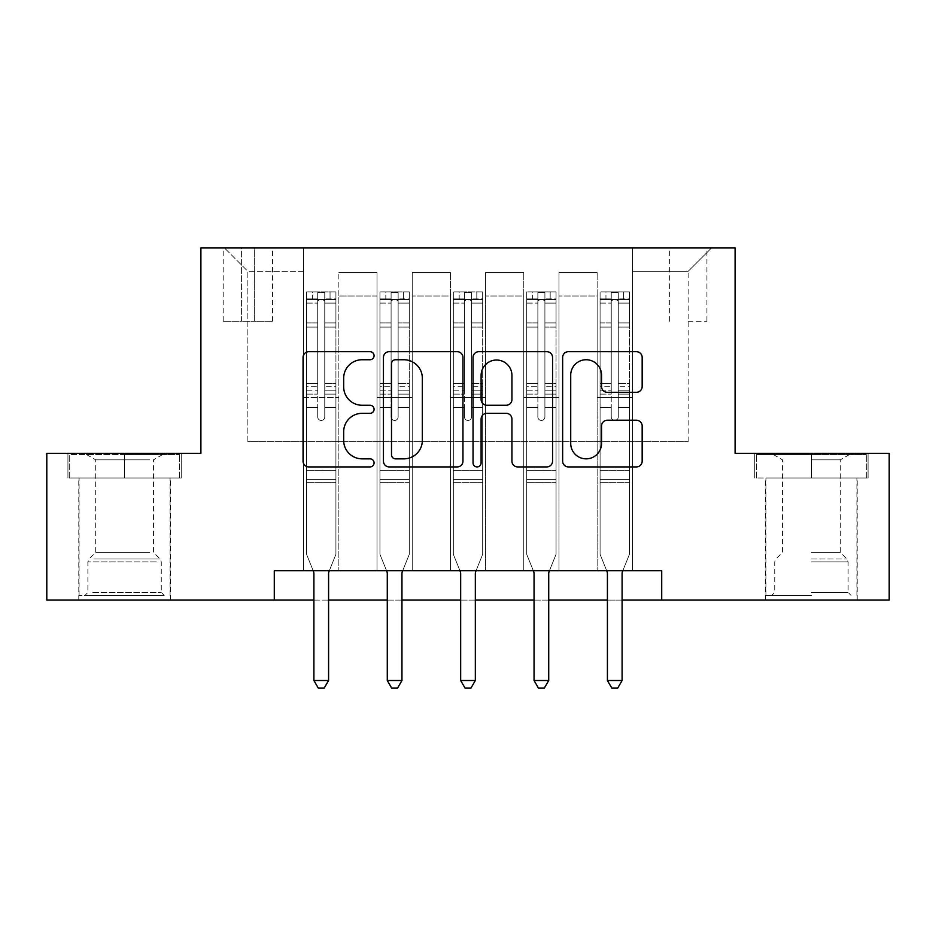 <?xml version="1.0" encoding="UTF-8"?>
<svg xmlns="http://www.w3.org/2000/svg" width="936" height="936" viewBox="0 0 936 936"><rect width="100%" height="100%" fill="white"/><g stroke="black" fill="none" stroke-linecap="round" stroke-linejoin="round"><path stroke-width="0.7" stroke-dasharray="4.68 3.51" d="M374.072 355.703A4.037 4.037 0 0 0 370.048 351.679L308.821 351.679A5.756 5.756 0 0 0 303.053 357.435L303.053 461.155A5.756 5.756 0 0 0 308.821 466.924L370.048 466.924A4.037 4.037 0 0 0 374.072 462.887A4.037 4.037 0 0 0 370.048 458.851L362.115 458.851A18.439 18.439 0 0 1 343.676 440.411L343.676 431.765A18.439 18.439 0 0 1 362.115 413.326L370.048 413.326A4.037 4.037 0 0 0 374.072 409.301A4.037 4.037 0 0 0 370.048 405.265L362.115 405.265A18.439 18.439 0 0 1 343.676 386.825L343.676 378.179A18.439 18.439 0 0 1 362.115 359.74L370.048 359.74A4.037 4.037 0 0 0 374.072 355.703M811.418 477.98L868.07 477.98L811.418 477.98L811.418 453.328L868.07 453.328L754.767 453.328L811.418 453.328L811.418 477.98L765.917 477.98L866.303 477.98L756.534 477.98L856.908 477.98L811.418 477.98L811.418 454.498L866.303 454.498L756.534 454.498L811.418 454.498L773.265 454.498L811.418 454.498L811.418 477.98M811.418 600.081L765.625 600.081L811.418 600.081M688.135 247.864L706.926 247.864L688.135 247.864M688.135 321.235L706.926 321.235L688.135 321.235M124.582 477.98L181.233 477.98L67.93 477.98L124.582 477.98L124.582 453.328L181.233 453.328L67.93 453.328L124.582 453.328L124.582 477.98L69.697 477.98L179.466 477.98L124.582 477.98L124.582 454.498L69.697 454.498L179.466 454.498L124.582 454.498L124.582 477.98M124.582 600.081L78.788 600.081L124.582 600.081M274.283 600.081L274.283 570.726L274.283 600.081L274.283 570.726L661.717 570.726L274.283 570.726L661.717 570.726L661.717 600.081L46.8 600.081L46.8 453.328L200.901 453.328L200.901 247.864L735.099 247.864L735.099 453.328L889.2 453.328L889.2 600.081L661.717 600.081L661.717 570.726L661.717 600.081M303.627 570.726L338.855 570.726L303.627 570.726L338.855 570.726L303.627 570.726L303.627 247.864L224.383 247.864L711.617 247.864L632.373 247.864L632.373 570.726L597.145 570.726L632.373 570.726L597.145 570.726L632.373 570.726L632.373 247.864L632.373 397.554L632.373 271.346L688.135 271.346L632.373 271.346L632.373 247.864L303.627 247.864L303.627 397.554L338.855 397.554L338.855 295.998L338.855 570.726L338.855 272.516L338.855 570.726L338.855 397.554L303.627 397.554L303.627 271.346L247.864 271.346L303.627 271.346L303.627 247.864L303.627 570.726M377.009 570.726L412.226 570.726L377.009 570.726L412.226 570.726L377.009 570.726L377.009 272.516L338.855 272.516L377.009 272.516L377.009 570.726L377.009 397.554L412.226 397.554L412.226 295.998L412.226 570.726L412.226 272.516L412.226 570.726L412.226 397.554L377.009 397.554L377.009 295.998L377.009 570.726M450.391 570.726L485.608 570.726L450.391 570.726L485.608 570.726L450.391 570.726L450.391 272.516L412.226 272.516L412.226 295.998L412.226 272.516L450.391 272.516L450.391 570.726L450.391 397.554L485.608 397.554L485.608 295.998L485.608 570.726L485.608 272.516L485.608 570.726L485.608 397.554L450.391 397.554L450.391 295.998L450.391 397.554L485.608 397.554L450.391 397.554L450.391 570.726M523.774 570.726L558.991 570.726L523.774 570.726L558.991 570.726L523.774 570.726L523.774 272.516L485.608 272.516L485.608 295.998L485.608 272.516L523.774 272.516L523.774 570.726L523.774 397.554L558.991 397.554L558.991 295.998L558.991 570.726L558.991 272.516L558.991 570.726L558.991 397.554L523.774 397.554L523.774 295.998L523.774 397.554L558.991 397.554L523.774 397.554L523.774 570.726M241.406 247.864L223.201 247.864L241.406 247.864L241.406 321.235L223.201 321.235L254.323 321.235L241.406 321.235L241.406 247.864M254.323 247.864L272.516 247.864L254.323 247.864L254.323 321.235L272.516 321.235L254.323 321.235L254.323 247.864M313.899 600.081L328.583 600.081M387.282 600.081L401.953 600.081M460.664 600.081L475.336 600.081M534.046 600.081L548.718 600.081M607.417 600.081L622.101 600.081M247.864 441.581L247.864 271.346L224.383 247.864L247.864 271.346L247.864 441.581L688.135 441.581L247.864 441.581M688.135 441.581L688.135 271.346L688.135 441.581M597.145 397.554L632.373 397.554L632.373 570.726L632.373 397.554L597.145 397.554L597.145 295.998L597.145 397.554L632.373 397.554L597.145 397.554L597.145 570.726L597.145 272.516L558.991 272.516L558.991 295.998L558.991 272.516L597.145 272.516L597.145 570.726L597.145 397.554M303.627 397.554L338.855 397.554L303.627 397.554M377.009 272.516L338.855 272.516L377.009 272.516L377.009 295.998L377.009 272.516M377.009 397.554L412.226 397.554L377.009 397.554M450.391 295.998L450.391 272.516L450.391 295.998L412.226 295.998L450.391 295.998M523.774 295.998L523.774 272.516L523.774 295.998L485.608 295.998L523.774 295.998M597.145 295.998L597.145 272.516L597.145 295.998L558.991 295.998L597.145 295.998M450.391 272.516L412.226 272.516L450.391 272.516M523.774 272.516L485.608 272.516L523.774 272.516M597.145 272.516L558.991 272.516L597.145 272.516M711.617 247.864L688.135 271.346L711.617 247.864M67.93 477.98L67.93 453.328L67.93 477.98M181.233 477.98L181.233 453.328L181.233 477.98M868.07 477.98L868.07 453.328L868.07 477.98M754.767 477.98L754.767 453.328L754.767 477.98M462.957 461.155L462.957 357.435A5.756 5.756 0 0 0 457.201 351.679L389.2 351.679A5.756 5.756 0 0 0 383.444 357.435L383.444 461.155A5.756 5.756 0 0 0 389.2 466.924L457.201 466.924A5.756 5.756 0 0 0 462.957 461.155M395.542 359.74A4.037 4.037 0 0 0 391.505 363.776L391.505 454.814A4.037 4.037 0 0 0 395.542 458.851L403.896 458.851A18.439 18.439 0 0 0 422.335 440.411L422.335 378.179A18.439 18.439 0 0 0 403.896 359.74L395.542 359.74M478.799 351.679L546.799 351.679A5.756 5.756 0 0 1 552.556 357.435L552.556 461.155A5.756 5.756 0 0 1 546.799 466.924L517.702 466.924A5.756 5.756 0 0 1 511.933 461.155L511.933 419.094A5.756 5.756 0 0 0 506.177 413.326L486.872 413.326A5.756 5.756 0 0 0 481.104 419.094L481.104 462.887A4.037 4.037 0 0 1 477.079 466.924A4.037 4.037 0 0 1 473.043 462.887L473.043 357.435A5.756 5.756 0 0 1 478.799 351.679M511.933 375.441A15.409 15.409 0 0 0 496.525 360.032A15.409 15.409 0 0 0 481.104 375.441L481.104 399.496A5.756 5.756 0 0 0 486.872 405.265L506.177 405.265A5.756 5.756 0 0 0 511.933 399.496L511.933 375.441M607.3 392.301L636.398 392.301A5.756 5.756 0 0 0 642.166 386.533L642.166 357.435A5.756 5.756 0 0 0 636.398 351.679L568.409 351.679A5.756 5.756 0 0 0 562.641 357.435L562.641 461.155A5.756 5.756 0 0 0 568.409 466.924L636.398 466.924A5.756 5.756 0 0 0 642.166 461.155L642.166 426.009A5.756 5.756 0 0 0 636.398 420.241L607.3 420.241A5.756 5.756 0 0 0 601.544 426.009L601.544 443.442A15.409 15.409 0 0 1 586.123 458.851A15.409 15.409 0 0 1 570.714 443.442L570.714 375.16A15.409 15.409 0 0 1 586.123 359.74A15.409 15.409 0 0 1 601.544 375.16L601.544 386.533A5.756 5.756 0 0 0 607.3 392.301M317.714 416.93A3.522 3.522 0 0 0 321.235 420.451A3.522 3.522 0 0 1 317.714 416.93L317.714 407.406L317.714 416.93A3.522 3.522 0 0 0 321.235 420.451A3.522 3.522 0 0 0 324.757 416.93A3.522 3.522 0 0 1 321.235 420.451A3.522 3.522 0 0 0 324.757 416.93L324.757 407.406L324.757 416.93A3.522 3.522 0 0 1 321.235 420.451A3.522 3.522 0 0 1 317.714 416.93L317.714 390.792L317.714 416.93M313.174 570.726L306.563 554.299L306.563 407.406L306.563 470.352L306.563 407.406L317.714 407.406L306.563 407.406L317.714 407.406L306.563 407.406L306.563 386.767L317.714 386.767L317.714 407.406L317.714 386.767L306.563 386.767L306.563 383.444L317.714 383.444L306.563 383.444L306.563 327.085L317.714 327.085L306.563 327.085L306.563 303.1L317.714 303.1L306.563 303.1L306.563 299.52L306.563 407.406L306.563 394.126L317.714 394.126L306.563 394.126L306.563 390.792L317.714 390.792L306.563 390.792L306.563 322.897L317.714 322.897L317.714 390.792L317.714 322.897L306.563 322.897L306.563 298.912L317.714 298.912L317.714 322.897L317.714 292.617L317.714 301.064L317.714 292.617L324.757 292.617L324.757 301.064C322.417 299.017 320.077 299.017 317.714 301.064L317.714 386.767L317.714 301.064C320.065 299.017 322.405 299.017 324.757 301.064L324.757 390.792L324.757 292.617L317.714 292.617L317.714 298.912L306.563 298.912L306.563 291.892L312.437 291.892L312.437 299.52L306.563 299.52L306.563 291.892L306.563 299.52L330.045 299.52L312.437 299.52L312.437 291.892L335.767 291.892L330.045 291.892L330.045 299.52L335.919 299.52L335.919 291.892L306.563 291.892L306.563 554.299L306.563 470.352L306.563 554.299L313.478 571.475A5.873 5.873 0 0 1 313.899 573.663L313.899 680.507L328.583 680.507L328.583 573.663A5.873 5.873 0 0 1 329.004 571.475L335.919 554.299L335.919 482.672L335.919 554.299L329.296 570.726M335.919 299.52L335.919 482.672L306.563 482.672L335.919 482.672L335.919 470.352L306.563 470.352L335.919 470.352L335.919 407.406L335.919 554.299L329.004 571.475L335.919 554.299L335.919 407.406L324.757 407.406L324.757 327.085L324.757 416.93L324.757 394.126L324.757 407.406L335.919 407.406L324.757 407.406L335.919 407.406L335.919 386.767L324.757 386.767L335.919 386.767L335.919 383.444L324.757 383.444L335.919 383.444L335.919 327.085L324.757 327.085L324.757 303.1L324.757 327.085L335.919 327.085L335.919 303.1L324.757 303.1L335.919 303.1L335.919 299.52L306.715 299.52L335.767 299.52L330.045 299.52L330.045 291.892L335.919 291.892L335.919 394.126L324.757 394.126L324.757 390.792L324.757 394.126L335.919 394.126L335.919 390.792L324.757 390.792L335.919 390.792L335.919 322.897L324.757 322.897L335.919 322.897L335.919 298.912L324.757 298.912L335.919 298.912L335.919 291.892L335.919 299.52M328.583 680.507L313.899 680.507L313.899 573.663L313.899 680.507L318.31 688.135L324.172 688.135L318.31 688.135L313.899 680.507L318.31 688.135L324.172 688.135L328.583 680.507L328.583 573.663A5.873 5.873 0 0 1 329.004 571.475A5.873 5.873 0 0 0 328.583 573.663L328.583 680.507L324.172 688.135L328.583 680.507L313.899 680.507M306.563 554.299L313.478 571.475A5.873 5.873 0 0 1 313.899 573.663A5.873 5.873 0 0 0 313.478 571.475L306.563 554.299M391.096 416.93A3.522 3.522 0 0 0 394.618 420.451A3.522 3.522 0 0 1 391.096 416.93L391.096 407.406L391.096 416.93A3.522 3.522 0 0 0 394.618 420.451A3.522 3.522 0 0 0 398.139 416.93A3.522 3.522 0 0 1 394.618 420.451A3.522 3.522 0 0 0 398.139 416.93L398.139 407.406L398.139 416.93A3.522 3.522 0 0 1 394.618 420.451A3.522 3.522 0 0 1 391.096 416.93L391.096 390.792L391.096 416.93M386.556 570.726L379.946 554.299L379.946 407.406L379.946 470.352L379.946 407.406L391.096 407.406L379.946 407.406L391.096 407.406L379.946 407.406L379.946 386.767L391.096 386.767L391.096 407.406L391.096 386.767L379.946 386.767L379.946 383.444L391.096 383.444L379.946 383.444L379.946 327.085L391.096 327.085L379.946 327.085L379.946 303.1L391.096 303.1L379.946 303.1L379.946 299.52L379.946 407.406L379.946 394.126L391.096 394.126L379.946 394.126L379.946 390.792L391.096 390.792L379.946 390.792L379.946 322.897L391.096 322.897L391.096 390.792L391.096 322.897L379.946 322.897L379.946 298.912L391.096 298.912L391.096 322.897L391.096 292.617L391.096 301.064L391.096 292.617L398.139 292.617L398.139 301.064C395.799 299.017 393.448 299.017 391.096 301.064L391.096 386.767L391.096 301.064C393.436 299.017 395.788 299.017 398.139 301.064L398.139 390.792L398.139 292.617L391.096 292.617L391.096 298.912L379.946 298.912L379.946 291.892L385.819 291.892L385.819 299.52L379.946 299.52L379.946 291.892L379.946 299.52L403.428 299.52L385.819 299.52L385.819 291.892L409.149 291.892L403.428 291.892L403.428 299.52L409.301 299.52L409.301 291.892L379.946 291.892L379.946 554.299L379.946 470.352L379.946 554.299L386.86 571.475A5.873 5.873 0 0 1 387.282 573.663L387.282 680.507L401.953 680.507L401.953 573.663A5.873 5.873 0 0 1 402.386 571.475L409.301 554.299L409.301 482.672L409.301 554.299L402.679 570.726M409.301 299.52L409.301 482.672L379.946 482.672L409.301 482.672L409.301 470.352L379.946 470.352L409.301 470.352L409.301 407.406L409.301 554.299L402.386 571.475L409.301 554.299L409.301 407.406L398.139 407.406L398.139 327.085L398.139 416.93L398.139 394.126L398.139 407.406L409.301 407.406L398.139 407.406L409.301 407.406L409.301 386.767L398.139 386.767L409.301 386.767L409.301 383.444L398.139 383.444L409.301 383.444L409.301 327.085L398.139 327.085L398.139 303.1L398.139 327.085L409.301 327.085L409.301 303.1L398.139 303.1L409.301 303.1L409.301 299.52L380.086 299.52L409.149 299.52L403.428 299.52L403.428 291.892L409.301 291.892L409.301 394.126L398.139 394.126L398.139 390.792L398.139 394.126L409.301 394.126L409.301 390.792L398.139 390.792L409.301 390.792L409.301 322.897L398.139 322.897L409.301 322.897L409.301 298.912L398.139 298.912L409.301 298.912L409.301 291.892L409.301 299.52M401.953 680.507L387.282 680.507L387.282 573.663L387.282 680.507L391.681 688.135L397.554 688.135L391.681 688.135L387.282 680.507L391.681 688.135L397.554 688.135L401.953 680.507L401.953 573.663A5.873 5.873 0 0 1 402.386 571.475A5.873 5.873 0 0 0 401.953 573.663L401.953 680.507L397.554 688.135L401.953 680.507L387.282 680.507M379.946 554.299L386.86 571.475A5.873 5.873 0 0 1 387.282 573.663A5.873 5.873 0 0 0 386.86 571.475L379.946 554.299M464.478 416.93A3.522 3.522 0 0 0 468 420.451A3.522 3.522 0 0 1 464.478 416.93L464.478 407.406L464.478 416.93A3.522 3.522 0 0 0 468 420.451A3.522 3.522 0 0 0 471.522 416.93A3.522 3.522 0 0 1 468 420.451A3.522 3.522 0 0 0 471.522 416.93L471.522 407.406L471.522 416.93A3.522 3.522 0 0 1 468 420.451A3.522 3.522 0 0 1 464.478 416.93L464.478 390.792L464.478 416.93M459.939 570.726L453.328 554.299L453.328 407.406L453.328 470.352L453.328 407.406L464.478 407.406L453.328 407.406L464.478 407.406L453.328 407.406L453.328 386.767L464.478 386.767L464.478 407.406L464.478 386.767L453.328 386.767L453.328 383.444L464.478 383.444L453.328 383.444L453.328 327.085L464.478 327.085L453.328 327.085L453.328 303.1L464.478 303.1L453.328 303.1L453.328 299.52L453.328 407.406L453.328 394.126L464.478 394.126L453.328 394.126L453.328 390.792L464.478 390.792L453.328 390.792L453.328 322.897L464.478 322.897L464.478 390.792L464.478 322.897L453.328 322.897L453.328 298.912L464.478 298.912L464.478 322.897L464.478 292.617L464.478 301.064L464.478 292.617L471.522 292.617L471.522 301.064C469.182 299.017 466.83 299.017 464.478 301.064L464.478 386.767L464.478 301.064C466.818 299.017 469.17 299.017 471.522 301.064L471.522 390.792L471.522 292.617L464.478 292.617L464.478 298.912L453.328 298.912L453.328 291.892L459.19 291.892L459.19 299.52L453.328 299.52L453.328 291.892L453.328 299.52L476.81 299.52L459.19 299.52L459.19 291.892L482.531 291.892L476.81 291.892L476.81 299.52L482.672 299.52L482.672 291.892L453.328 291.892L453.328 554.299L453.328 470.352L453.328 554.299L460.243 571.475A5.873 5.873 0 0 1 460.664 573.663L460.664 680.507L475.336 680.507L475.336 573.663A5.873 5.873 0 0 1 475.757 571.475L482.672 554.299L482.672 482.672L482.672 554.299L476.061 570.726M482.672 299.52L482.672 482.672L453.328 482.672L482.672 482.672L482.672 470.352L453.328 470.352L482.672 470.352L482.672 407.406L482.672 554.299L475.757 571.475L482.672 554.299L482.672 407.406L471.522 407.406L471.522 327.085L471.522 416.93L471.522 394.126L471.522 407.406L482.672 407.406L471.522 407.406L482.672 407.406L482.672 386.767L471.522 386.767L482.672 386.767L482.672 383.444L471.522 383.444L482.672 383.444L482.672 327.085L471.522 327.085L471.522 303.1L471.522 327.085L482.672 327.085L482.672 303.1L471.522 303.1L482.672 303.1L482.672 299.52L453.469 299.52L482.531 299.52L476.81 299.52L476.81 291.892L482.672 291.892L482.672 394.126L471.522 394.126L471.522 390.792L471.522 394.126L482.672 394.126L482.672 390.792L471.522 390.792L482.672 390.792L482.672 322.897L471.522 322.897L482.672 322.897L482.672 298.912L471.522 298.912L482.672 298.912L482.672 291.892L482.672 299.52M475.336 680.507L460.664 680.507L460.664 573.663L460.664 680.507L465.063 688.135L470.937 688.135L465.063 688.135L460.664 680.507L465.063 688.135L470.937 688.135L475.336 680.507L475.336 573.663A5.873 5.873 0 0 1 475.757 571.475A5.873 5.873 0 0 0 475.336 573.663L475.336 680.507L470.937 688.135L475.336 680.507L460.664 680.507M453.328 554.299L460.243 571.475A5.873 5.873 0 0 1 460.664 573.663A5.873 5.873 0 0 0 460.243 571.475L453.328 554.299M537.861 416.93A3.522 3.522 0 0 0 541.382 420.451A3.522 3.522 0 0 1 537.861 416.93L537.861 407.406L537.861 416.93A3.522 3.522 0 0 0 541.382 420.451A3.522 3.522 0 0 0 544.904 416.93A3.522 3.522 0 0 1 541.382 420.451A3.522 3.522 0 0 0 544.904 416.93L544.904 407.406L544.904 416.93A3.522 3.522 0 0 1 541.382 420.451A3.522 3.522 0 0 1 537.861 416.93L537.861 390.792L537.861 416.93M533.321 570.726L526.699 554.299L526.699 407.406L526.699 470.352L526.699 407.406L537.861 407.406L526.699 407.406L537.861 407.406L526.699 407.406L526.699 386.767L537.861 386.767L537.861 407.406L537.861 386.767L526.699 386.767L526.699 383.444L537.861 383.444L526.699 383.444L526.699 327.085L537.861 327.085L526.699 327.085L526.699 303.1L537.861 303.1L526.699 303.1L526.699 299.52L526.699 407.406L526.699 394.126L537.861 394.126L526.699 394.126L526.699 390.792L537.861 390.792L526.699 390.792L526.699 322.897L537.861 322.897L537.861 390.792L537.861 322.897L526.699 322.897L526.699 298.912L537.861 298.912L537.861 322.897L537.861 292.617L537.861 301.064L537.861 292.617L544.904 292.617L544.904 301.064C542.564 299.017 540.212 299.017 537.861 301.064L537.861 386.767L537.861 301.064C540.201 299.017 542.552 299.017 544.904 301.064L544.904 390.792L544.904 292.617L537.861 292.617L537.861 298.912L526.699 298.912L526.699 291.892L532.572 291.892L532.572 299.52L526.699 299.52L526.699 291.892L526.699 299.52L550.181 299.52L532.572 299.52L532.572 291.892L555.914 291.892L550.181 291.892L550.181 299.52L556.054 299.52L556.054 291.892L526.699 291.892L526.699 554.299L526.699 470.352L526.699 554.299L533.614 571.475A5.873 5.873 0 0 1 534.046 573.663L534.046 680.507L548.718 680.507L548.718 573.663A5.873 5.873 0 0 1 549.139 571.475L556.054 554.299L556.054 482.672L556.054 554.299L549.444 570.726M556.054 299.52L556.054 482.672L526.699 482.672L556.054 482.672L556.054 470.352L526.699 470.352L556.054 470.352L556.054 407.406L556.054 554.299L549.139 571.475L556.054 554.299L556.054 407.406L544.904 407.406L544.904 327.085L544.904 416.93L544.904 394.126L544.904 407.406L556.054 407.406L544.904 407.406L556.054 407.406L556.054 386.767L544.904 386.767L556.054 386.767L556.054 383.444L544.904 383.444L556.054 383.444L556.054 327.085L544.904 327.085L544.904 303.1L544.904 327.085L556.054 327.085L556.054 303.1L544.904 303.1L556.054 303.1L556.054 299.52L526.851 299.52L555.914 299.52L550.181 299.52L550.181 291.892L556.054 291.892L556.054 394.126L544.904 394.126L544.904 390.792L544.904 394.126L556.054 394.126L556.054 390.792L544.904 390.792L556.054 390.792L556.054 322.897L544.904 322.897L556.054 322.897L556.054 298.912L544.904 298.912L556.054 298.912L556.054 291.892L556.054 299.52M548.718 680.507L534.046 680.507L534.046 573.663L534.046 680.507L538.446 688.135L544.319 688.135L538.446 688.135L534.046 680.507L538.446 688.135L544.319 688.135L548.718 680.507L548.718 573.663A5.873 5.873 0 0 1 549.139 571.475A5.873 5.873 0 0 0 548.718 573.663L548.718 680.507L544.319 688.135L548.718 680.507L534.046 680.507M526.699 554.299L533.614 571.475A5.873 5.873 0 0 1 534.046 573.663A5.873 5.873 0 0 0 533.614 571.475L526.699 554.299M611.243 416.93A3.522 3.522 0 0 0 614.765 420.451A3.522 3.522 0 0 1 611.243 416.93L611.243 407.406L611.243 416.93A3.522 3.522 0 0 0 614.765 420.451A3.522 3.522 0 0 0 618.287 416.93A3.522 3.522 0 0 1 614.765 420.451A3.522 3.522 0 0 0 618.287 416.93L618.287 407.406L618.287 416.93A3.522 3.522 0 0 1 614.765 420.451A3.522 3.522 0 0 1 611.243 416.93L611.243 390.792L611.243 416.93M606.703 570.726L600.081 554.299L600.081 407.406L600.081 470.352L600.081 407.406L611.243 407.406L600.081 407.406L611.243 407.406L600.081 407.406L600.081 386.767L611.243 386.767L611.243 407.406L611.243 386.767L600.081 386.767L600.081 383.444L611.243 383.444L600.081 383.444L600.081 327.085L611.243 327.085L600.081 327.085L600.081 303.1L611.243 303.1L600.081 303.1L600.081 299.52L600.081 407.406L600.081 394.126L611.243 394.126L600.081 394.126L600.081 390.792L611.243 390.792L600.081 390.792L600.081 322.897L611.243 322.897L611.243 390.792L611.243 322.897L600.081 322.897L600.081 298.912L611.243 298.912L611.243 322.897L611.243 292.617L611.243 301.064L611.243 292.617L618.287 292.617L618.287 301.064C615.935 299.017 613.595 299.017 611.243 301.064L611.243 386.767L611.243 301.064C613.583 299.017 615.923 299.017 618.287 301.064L618.287 390.792L618.287 292.617L611.243 292.617L611.243 298.912L600.081 298.912L600.081 291.892L605.955 291.892L605.955 299.52L600.081 299.52L600.081 291.892L600.081 299.52L623.563 299.52L605.955 299.52L605.955 291.892L629.284 291.892L623.563 291.892L623.563 299.52L629.437 299.52L629.437 291.892L600.081 291.892L600.081 554.299L600.081 470.352L600.081 554.299L606.996 571.475A5.873 5.873 0 0 1 607.417 573.663L607.417 680.507L622.101 680.507L622.101 573.663A5.873 5.873 0 0 1 622.522 571.475L629.437 554.299L629.437 482.672L629.437 554.299L622.826 570.726M629.437 299.52L629.437 482.672L600.081 482.672L629.437 482.672L629.437 470.352L600.081 470.352L629.437 470.352L629.437 407.406L629.437 554.299L622.522 571.475L629.437 554.299L629.437 407.406L618.287 407.406L618.287 327.085L618.287 416.93L618.287 394.126L618.287 407.406L629.437 407.406L618.287 407.406L629.437 407.406L629.437 386.767L618.287 386.767L629.437 386.767L629.437 383.444L618.287 383.444L629.437 383.444L629.437 327.085L618.287 327.085L618.287 303.1L618.287 327.085L629.437 327.085L629.437 303.1L618.287 303.1L629.437 303.1L629.437 299.52L600.233 299.52L629.284 299.52L623.563 299.52L623.563 291.892L629.437 291.892L629.437 394.126L618.287 394.126L618.287 390.792L618.287 394.126L629.437 394.126L629.437 390.792L618.287 390.792L629.437 390.792L629.437 322.897L618.287 322.897L629.437 322.897L629.437 298.912L618.287 298.912L629.437 298.912L629.437 291.892L629.437 299.52M622.101 680.507L607.417 680.507L607.417 573.663L607.417 680.507L611.828 688.135L617.69 688.135L611.828 688.135L607.417 680.507L611.828 688.135L617.69 688.135L622.101 680.507L622.101 573.663A5.873 5.873 0 0 1 622.522 571.475A5.873 5.873 0 0 0 622.101 573.663L622.101 680.507L617.69 688.135L622.101 680.507L607.417 680.507M600.081 554.299L606.996 571.475A5.873 5.873 0 0 1 607.417 573.663A5.873 5.873 0 0 0 606.996 571.475L600.081 554.299M158.898 595.39L84.954 595.39L158.898 595.39M92.804 592.453L161.273 592.453L92.804 592.453M157.622 454.498L86.428 454.498L157.622 454.498M149.596 459.845L95.694 459.845L149.596 459.845M149.596 552.369L95.694 552.369L149.596 552.369M163.987 595.39L79.092 595.39L163.987 595.39M163.987 477.98L79.092 477.98L163.987 477.98M69.697 477.98L69.697 454.498L69.697 477.98M179.466 477.98L179.466 454.498L179.466 477.98M811.418 595.39L765.917 595.39L811.418 595.39M811.418 592.453L848.11 592.453L811.418 592.453M811.418 459.845L840.306 459.845L811.418 459.845M811.418 552.369L840.306 552.369L811.418 552.369M756.534 477.98L756.534 454.498L756.534 477.98M866.303 477.98L866.303 454.498L866.303 477.98M377.009 295.998L338.855 295.998L377.009 295.998M335.919 479.372L306.563 479.372L335.919 479.372M409.301 479.372L379.946 479.372L409.301 479.372M482.672 479.372L453.328 479.372L482.672 479.372M556.054 479.372L526.699 479.372L556.054 479.372M629.437 479.372L600.081 479.372L629.437 479.372M156.359 561.869L87.89 561.869L156.359 561.869M93.846 558.956L160.068 558.956L93.846 558.956M811.418 561.869L848.11 561.869L811.418 561.869M811.418 558.956L846.904 558.956L811.418 558.956M765.625 600.081L765.625 477.98M669.357 321.235L669.357 247.864M78.788 600.081L78.788 477.98M170.375 600.081L170.375 477.98M223.201 321.235L223.201 247.864M272.516 321.235L272.516 247.864M706.926 321.235L706.926 247.864M857.212 600.081L857.212 477.98M86.428 454.498L95.694 459.845L95.694 552.369L89.096 558.956L87.89 561.869L87.89 592.453L84.954 595.39M170.083 595.39L170.083 477.98M79.092 595.39L79.092 477.98M162.735 454.498L153.469 459.845L153.469 552.369L160.068 558.956L161.273 561.869L161.273 592.453L164.209 595.39M849.572 454.498L840.306 459.845L840.306 552.369L846.904 558.956L848.11 561.869L848.11 592.453L851.046 595.39M765.917 595.39L765.917 477.98M856.908 595.39L856.908 477.98M773.265 454.498L782.531 459.845L782.531 552.369L775.932 558.956L774.727 561.869L774.727 592.453L771.79 595.39"/><path stroke-width="1.4" d="M374.072 355.703A4.037 4.037 0 0 0 370.048 351.679L308.821 351.679A5.756 5.756 0 0 0 303.053 357.435L303.053 461.155A5.756 5.756 0 0 0 308.821 466.924L370.048 466.924A4.037 4.037 0 0 0 374.072 462.887A4.037 4.037 0 0 0 370.048 458.851L362.115 458.851A18.439 18.439 0 0 1 343.676 440.411L343.676 431.765A18.439 18.439 0 0 1 362.115 413.326L370.048 413.326A4.037 4.037 0 0 0 374.072 409.301A4.037 4.037 0 0 0 370.048 405.265L362.115 405.265A18.439 18.439 0 0 1 343.676 386.825L343.676 378.179A18.439 18.439 0 0 1 362.115 359.74L370.048 359.74A4.037 4.037 0 0 0 374.072 355.703M636.398 392.301A5.756 5.756 0 0 0 642.166 386.533L642.166 357.435A5.756 5.756 0 0 0 636.398 351.679L568.409 351.679A5.756 5.756 0 0 0 562.641 357.435L562.641 461.155A5.756 5.756 0 0 0 568.409 466.924L636.398 466.924A5.756 5.756 0 0 0 642.166 461.155L642.166 426.009A5.756 5.756 0 0 0 636.398 420.241L607.3 420.241A5.756 5.756 0 0 0 601.544 426.009L601.544 443.442A15.409 15.409 0 0 1 586.123 458.851A15.409 15.409 0 0 1 570.714 443.442L570.714 375.16A15.409 15.409 0 0 1 586.123 359.74A15.409 15.409 0 0 1 601.544 375.16L601.544 386.533A5.756 5.756 0 0 0 607.3 392.301L636.398 392.301M274.283 600.081L46.8 600.081L46.8 453.328L200.901 453.328L200.901 247.864L735.099 247.864L735.099 453.328L889.2 453.328L889.2 600.081L661.717 600.081L661.717 570.726L274.283 570.726L274.283 600.081L313.899 600.081M462.957 357.435A5.756 5.756 0 0 0 457.201 351.679L389.2 351.679A5.756 5.756 0 0 0 383.444 357.435L383.444 461.155A5.756 5.756 0 0 0 389.2 466.924L457.201 466.924A5.756 5.756 0 0 0 462.957 461.155L462.957 357.435M478.799 351.679L546.799 351.679A5.756 5.756 0 0 1 552.556 357.435L552.556 461.155A5.756 5.756 0 0 1 546.799 466.924L517.702 466.924A5.756 5.756 0 0 1 511.933 461.155L511.933 419.094A5.756 5.756 0 0 0 506.177 413.326L486.872 413.326A5.756 5.756 0 0 0 481.104 419.094L481.104 462.887A4.037 4.037 0 0 1 477.079 466.924A4.037 4.037 0 0 1 473.043 462.887L473.043 357.435A5.756 5.756 0 0 1 478.799 351.679M328.583 600.081L387.282 600.081M401.953 600.081L460.664 600.081M475.336 600.081L534.046 600.081M548.718 600.081L607.417 600.081M622.101 600.081L661.717 600.081M395.542 359.74A4.037 4.037 0 0 0 391.505 363.776L391.505 454.814A4.037 4.037 0 0 0 395.542 458.851L403.896 458.851A18.439 18.439 0 0 0 422.335 440.411L422.335 378.179A18.439 18.439 0 0 0 403.896 359.74L395.542 359.74M511.933 375.441A15.409 15.409 0 0 0 496.525 360.032A15.409 15.409 0 0 0 481.104 375.441L481.104 399.496A5.756 5.756 0 0 0 486.872 405.265L506.177 405.265A5.756 5.756 0 0 0 511.933 399.496L511.933 375.441M329.296 570.726L329.004 571.475A5.873 5.873 0 0 0 328.583 573.663L328.583 680.507L313.899 680.507L313.899 573.663A5.873 5.873 0 0 0 313.478 571.475L313.174 570.726M328.583 680.507L324.172 688.135L318.31 688.135L313.899 680.507M402.679 570.726L402.386 571.475A5.873 5.873 0 0 0 401.953 573.663L401.953 680.507L387.282 680.507L387.282 573.663A5.873 5.873 0 0 0 386.86 571.475L386.556 570.726M401.953 680.507L397.554 688.135L391.681 688.135L387.282 680.507M476.061 570.726L475.757 571.475A5.873 5.873 0 0 0 475.336 573.663L475.336 680.507L460.664 680.507L460.664 573.663A5.873 5.873 0 0 0 460.243 571.475L459.939 570.726M475.336 680.507L470.937 688.135L465.063 688.135L460.664 680.507M549.444 570.726L549.139 571.475A5.873 5.873 0 0 0 548.718 573.663L548.718 680.507L534.046 680.507L534.046 573.663A5.873 5.873 0 0 0 533.614 571.475L533.321 570.726M548.718 680.507L544.319 688.135L538.446 688.135L534.046 680.507M622.826 570.726L622.522 571.475A5.873 5.873 0 0 0 622.101 573.663L622.101 680.507L607.417 680.507L607.417 573.663A5.873 5.873 0 0 0 606.996 571.475L606.703 570.726M622.101 680.507L617.69 688.135L611.828 688.135L607.417 680.507"/></g></svg>
